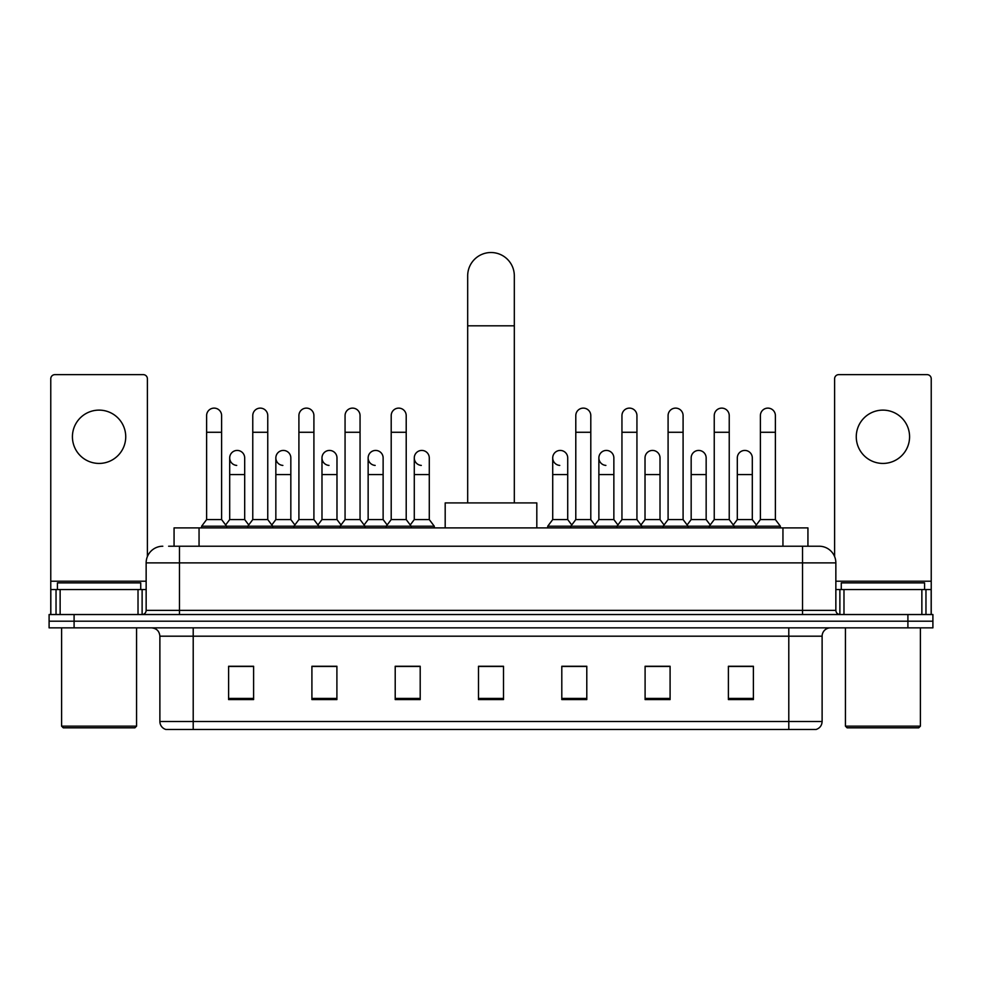 <?xml version="1.0" encoding="UTF-8"?>
<svg xmlns="http://www.w3.org/2000/svg" width="982" height="982" viewBox="0 0 982 982"><rect width="100%" height="100%" fill="white"/><g stroke="black" fill="none" stroke-linecap="round" stroke-linejoin="round"><path stroke-width="1.47" d="M174.06 546.225L174.06 527.899L807.941 527.899L807.941 546.225M169.014 546.225L819.197 546.225A16.657 16.657 0 0 1 835.854 562.882L835.854 610.362C836.075 612.878 837.474 614.266 840.027 614.536M168.634 546.225L179.46 546.225L179.46 562.882L146.146 562.882L146.146 610.362A4.161 4.161 0 0 1 141.973 614.536M162.803 546.225A16.657 16.657 0 0 0 146.146 562.882M74.092 614.536L49.1 614.536L49.1 621.201L74.092 621.201L49.1 621.201L49.1 627.854L74.092 627.854L74.092 621.201L907.908 621.201L74.092 621.201L74.092 614.536L907.908 614.536L907.908 621.201L932.9 621.201L907.908 621.201L907.908 627.854L74.092 627.854M907.908 627.854L932.9 627.854L932.9 614.536L907.908 614.536M835.854 562.882L802.539 562.882L802.539 546.225L819.197 546.225M822.118 721.488C821.885 725.477 819.884 728.141 816.116 729.479L788.792 729.479L788.792 721.488L822.118 721.488L822.118 636.189A8.335 8.335 0 0 1 830.441 627.854M788.792 729.479L165.884 729.479A8.335 8.335 0 0 1 159.882 721.488L159.882 636.189C159.391 631.131 156.617 628.357 151.559 627.854M753.39 699.577L753.39 666.262L728.399 666.262L728.399 699.577L753.39 699.577M670.092 699.577L670.092 666.262L645.1 666.262L645.1 699.577L670.092 699.577M586.794 699.577L586.794 666.262L561.802 666.262L561.802 699.577L586.794 699.577M253.601 699.577L253.601 666.262L228.61 666.262L228.61 699.577L253.601 699.577M336.9 699.577L336.9 666.262L311.908 666.262L311.908 699.577L336.9 699.577M420.198 699.577L420.198 666.262L395.206 666.262L395.206 699.577L420.198 699.577M503.496 699.577L503.496 666.262L478.504 666.262L478.504 699.577L503.496 699.577M667.257 666.434L660.849 666.434M728.399 666.434L753.145 666.434M736.475 666.434L730.068 666.434M413.447 666.434L407.039 666.434M321.151 666.434L314.743 666.434M251.932 666.434L245.525 666.434M228.855 666.434L253.601 666.434M574.961 666.434L568.553 666.434M503.496 666.434L478.504 666.434M420.198 666.434L395.206 666.434M336.9 666.434L311.908 666.434M586.794 666.434L561.802 666.434M670.092 666.434L645.1 666.434M99.084 410.12A26.661 26.661 0 0 0 72.422 436.769A26.661 26.661 0 0 0 99.084 463.43A26.661 26.661 0 0 0 125.733 436.769A26.661 26.661 0 0 0 99.084 410.12M138.02 614.536L138.02 589.544L60.135 589.544L60.135 614.536M147.398 556.561L147.398 378.794A4.161 4.161 0 0 0 143.225 374.633L54.931 374.633A4.161 4.161 0 0 0 50.769 378.794L50.769 589.544L60.135 589.544M138.02 589.544L146.146 589.544M50.769 614.536L50.769 589.544M134.902 727.822L63.265 727.822L61.596 726.152L136.559 726.152L134.902 727.822M61.596 627.854L61.596 726.152M136.559 627.854L136.559 726.152M140.733 589.544L140.733 582.878L57.435 582.878L57.435 589.544M467.678 502.907L467.678 275.844A23.323 23.323 0 0 1 491 252.521A23.323 23.323 0 0 1 514.322 275.844A23.323 23.323 0 0 0 491 252.521M514.322 502.907L514.322 275.844M536.81 527.899L536.81 502.907L445.19 502.907L445.19 527.899M206.613 432.276L221.613 432.276L221.613 519.576L206.613 519.576L206.613 415.619A7.5 7.5 0 0 1 214.592 408.131A7.5 7.5 0 0 1 221.613 415.619A7.5 7.5 0 0 0 214.592 408.131M206.613 519.576L201.617 526.229L201.617 527.899M221.613 519.576L226.609 526.229L201.617 526.229M252.767 519.576L252.767 432.276L267.755 432.276L267.755 519.576L252.767 519.576L247.771 526.229L226.609 526.229L226.609 527.899M252.767 432.276L252.767 415.619A7.5 7.5 0 0 1 260.733 408.131A7.5 7.5 0 0 1 267.755 415.619A7.5 7.5 0 0 0 260.733 408.131M267.755 519.576L272.763 526.229L247.771 526.229L247.771 527.899M298.909 519.576L298.909 432.276L313.909 432.276L313.909 519.576L298.909 519.576L293.913 526.229L272.763 526.229L272.763 527.899M298.909 432.276L298.909 415.619A7.5 7.5 0 0 1 306.875 408.131A7.5 7.5 0 0 1 313.909 415.619A7.5 7.5 0 0 0 306.875 408.131M313.909 519.576L318.905 526.229L293.913 526.229L293.913 527.899M345.063 519.576L345.063 432.276L360.05 432.276L360.05 519.576L345.063 519.576L340.067 526.229L318.905 526.229L318.905 527.899M345.063 432.276L345.063 415.619A7.5 7.5 0 0 1 353.029 408.131A7.5 7.5 0 0 1 360.05 415.619A7.5 7.5 0 0 0 353.029 408.131M360.05 519.576L365.046 526.229L340.067 526.229L340.067 527.899M391.204 519.576L391.204 432.276L406.204 432.276L406.204 519.576L391.204 519.576L386.208 526.229L365.046 526.229L365.046 527.899M391.204 432.276L391.204 415.619A7.5 7.5 0 0 1 399.171 408.131A7.5 7.5 0 0 1 406.204 415.619A7.5 7.5 0 0 0 399.171 408.131M406.204 519.576L411.2 526.229L386.208 526.229L386.208 527.899M429.281 519.576L429.281 474.588L414.281 474.588L414.281 519.576L429.281 519.576L434.277 526.229L411.2 526.229L411.2 527.899M575.796 432.276L590.796 432.276L590.796 519.576L575.796 519.576L575.796 415.619A7.5 7.5 0 0 1 583.762 408.131A7.5 7.5 0 0 1 590.796 415.619A7.5 7.5 0 0 0 583.762 408.131M575.796 519.576L570.8 526.229L570.8 527.899M590.796 519.576L595.792 526.229L547.723 526.229L547.723 527.899M621.95 519.576L621.95 432.276L636.937 432.276L636.937 519.576L621.95 519.576L616.954 526.229L595.792 526.229L595.792 527.899M621.95 432.276L621.95 415.619A7.5 7.5 0 0 1 629.916 408.131A7.5 7.5 0 0 1 636.937 415.619A7.5 7.5 0 0 0 629.916 408.131M636.937 519.576L641.933 526.229L616.954 526.229L616.954 527.899M668.091 519.576L668.091 432.276L683.091 432.276L683.091 519.576L668.091 519.576L663.096 526.229L641.933 526.229L641.933 527.899M668.091 432.276L668.091 415.619A7.5 7.5 0 0 1 676.058 408.131A7.5 7.5 0 0 1 683.091 415.619A7.5 7.5 0 0 0 676.058 408.131M683.091 519.576L688.087 526.229L663.096 526.229L663.096 527.899M714.245 519.576L714.245 432.276L729.233 432.276L729.233 519.576L714.245 519.576L709.237 526.229L688.087 526.229L688.087 527.899M714.245 432.276L714.245 415.619A7.5 7.5 0 0 1 722.212 408.131A7.5 7.5 0 0 1 729.233 415.619A7.5 7.5 0 0 0 722.212 408.131M729.233 519.576L734.229 526.229L709.237 526.229L709.237 527.899M760.387 519.576L760.387 432.276L775.387 432.276L775.387 519.576L760.387 519.576L755.391 526.229L734.229 526.229L734.229 527.899M760.387 432.276L760.387 415.619A7.5 7.5 0 0 1 768.354 408.131A7.5 7.5 0 0 1 775.387 415.619A7.5 7.5 0 0 0 768.354 408.131M775.387 519.576L780.383 526.229L755.391 526.229L755.391 527.899M780.383 526.229L780.383 527.899M236.723 465.407A7.5 7.5 0 0 1 229.69 457.931A7.5 7.5 0 0 1 237.656 450.443A7.5 7.5 0 0 1 244.69 457.931L244.69 474.588L229.69 474.588L229.69 457.931M244.69 474.588L244.69 519.576L229.69 519.576L229.69 474.588M229.69 519.576L225.651 524.953M244.69 519.576L248.728 524.953M282.865 465.407A7.5 7.5 0 0 1 275.844 457.931A7.5 7.5 0 0 1 283.81 450.443A7.5 7.5 0 0 1 290.832 457.931L290.832 474.588L275.844 474.588L275.844 457.931M290.832 474.588L290.832 519.576L275.844 519.576L275.844 474.588M275.844 519.576L271.805 524.953M290.832 519.576L294.87 524.953M329.007 465.407A7.5 7.5 0 0 1 321.986 457.931A7.5 7.5 0 0 1 329.952 450.443A7.5 7.5 0 0 1 336.986 457.931L336.986 474.588L321.986 474.588L321.986 457.931M336.986 474.588L336.986 519.576L321.986 519.576L321.986 474.588M321.986 519.576L317.947 524.953M336.986 519.576L341.024 524.953M375.161 465.407A7.5 7.5 0 0 1 368.14 457.931A7.5 7.5 0 0 1 376.106 450.443A7.5 7.5 0 0 1 383.127 457.931L383.127 474.588L368.14 474.588L368.14 457.931M383.127 474.588L383.127 519.576L368.14 519.576L368.14 474.588M368.14 519.576L364.089 524.953M383.127 519.576L387.166 524.953M421.303 465.407A7.5 7.5 0 0 1 414.281 457.931A7.5 7.5 0 0 1 422.248 450.443A7.5 7.5 0 0 1 429.281 457.931L429.281 474.588M414.281 519.576L410.243 524.953M434.277 526.229L434.277 527.899M559.752 465.407A7.5 7.5 0 0 1 552.719 457.931A7.5 7.5 0 0 1 560.697 450.443A7.5 7.5 0 0 1 567.719 457.931L567.719 474.588L552.719 474.588L552.719 457.931M567.719 474.588L567.719 519.576L552.719 519.576L552.719 474.588M552.719 519.576L547.723 526.229M567.719 519.576L571.757 524.953M605.894 465.407A7.5 7.5 0 0 1 598.873 457.931A7.5 7.5 0 0 1 606.839 450.443A7.5 7.5 0 0 1 613.86 457.931L613.86 474.588L598.873 474.588L598.873 457.931M613.86 474.588L613.86 519.576L598.873 519.576L598.873 474.588M598.873 519.576L594.834 524.953M613.86 519.576L617.911 524.953M645.014 457.931A7.5 7.5 0 0 1 652.993 450.443A7.5 7.5 0 0 1 660.014 457.931L660.014 474.588L645.014 474.588L645.014 457.931M660.014 474.588L660.014 519.576L645.014 519.576L645.014 474.588M645.014 519.576L640.976 524.953M660.014 519.576L664.053 524.953M691.168 457.931A7.5 7.5 0 0 1 699.135 450.443A7.5 7.5 0 0 1 706.156 457.931L706.156 474.588L691.168 474.588L691.168 457.931M706.156 474.588L706.156 519.576L691.168 519.576L691.168 474.588M691.168 519.576L687.13 524.953M706.156 519.576L710.195 524.953M737.31 457.931A7.5 7.5 0 0 1 745.277 450.443A7.5 7.5 0 0 1 752.31 457.931L752.31 474.588L737.31 474.588L737.31 457.931M752.31 474.588L752.31 519.576L737.31 519.576L737.31 474.588M737.31 519.576L733.272 524.953M752.31 519.576L756.349 524.953M882.916 410.12A26.661 26.661 0 0 0 856.267 436.769A26.661 26.661 0 0 0 882.916 463.43A26.661 26.661 0 0 0 909.577 436.769A26.661 26.661 0 0 0 882.916 410.12M921.865 614.536L921.865 589.544L843.98 589.544L843.98 614.536M931.231 614.536L931.231 589.544L931.231 614.536M921.865 589.544L931.231 589.544L931.231 378.794A4.161 4.161 0 0 0 927.069 374.633L838.775 374.633A4.161 4.161 0 0 0 834.602 378.794L834.602 556.561M835.854 589.544L843.98 589.544M918.735 727.822L847.098 727.822L845.441 726.152L920.404 726.152L918.735 727.822M845.441 627.854L845.441 726.152M920.404 627.854L920.404 726.152M924.565 589.544L924.565 582.878L841.267 582.878L841.267 589.544M199.051 546.225L199.051 527.899M782.949 546.225L782.949 527.899M179.46 614.536L179.46 610.362L835.854 610.362M146.146 610.362L179.46 610.362L179.46 562.882L802.539 562.882L802.539 614.536M788.792 627.854L788.792 636.189L159.882 636.189M822.118 636.189L788.792 636.189L788.792 721.488L193.209 721.488L193.209 729.479M159.882 721.488L193.209 721.488L193.209 627.854M503.496 698.423L478.504 698.423M420.198 698.423L395.206 698.423M336.9 698.423L311.908 698.423M253.601 698.423L228.61 698.423M586.794 698.423L561.802 698.423M670.092 698.423L645.1 698.423M753.39 698.423L728.399 698.423M146.146 581.209L50.769 581.209M142.12 589.544L142.12 614.536M50.831 589.544L50.831 614.536M56.035 614.536L56.035 589.544M467.678 325.815L514.322 325.815M931.231 581.209L835.854 581.209M931.169 614.536L931.169 589.544M925.965 589.544L925.965 614.536M839.88 614.536L839.88 589.544M221.613 432.276L221.613 415.619M267.755 432.276L267.755 415.619M313.909 432.276L313.909 415.619M360.05 432.276L360.05 415.619M406.204 432.276L406.204 415.619M590.796 432.276L590.796 415.619M636.937 432.276L636.937 415.619M683.091 432.276L683.091 415.619M729.233 432.276L729.233 415.619M775.387 432.276L775.387 415.619M414.281 474.588L414.281 457.931"/></g></svg>
